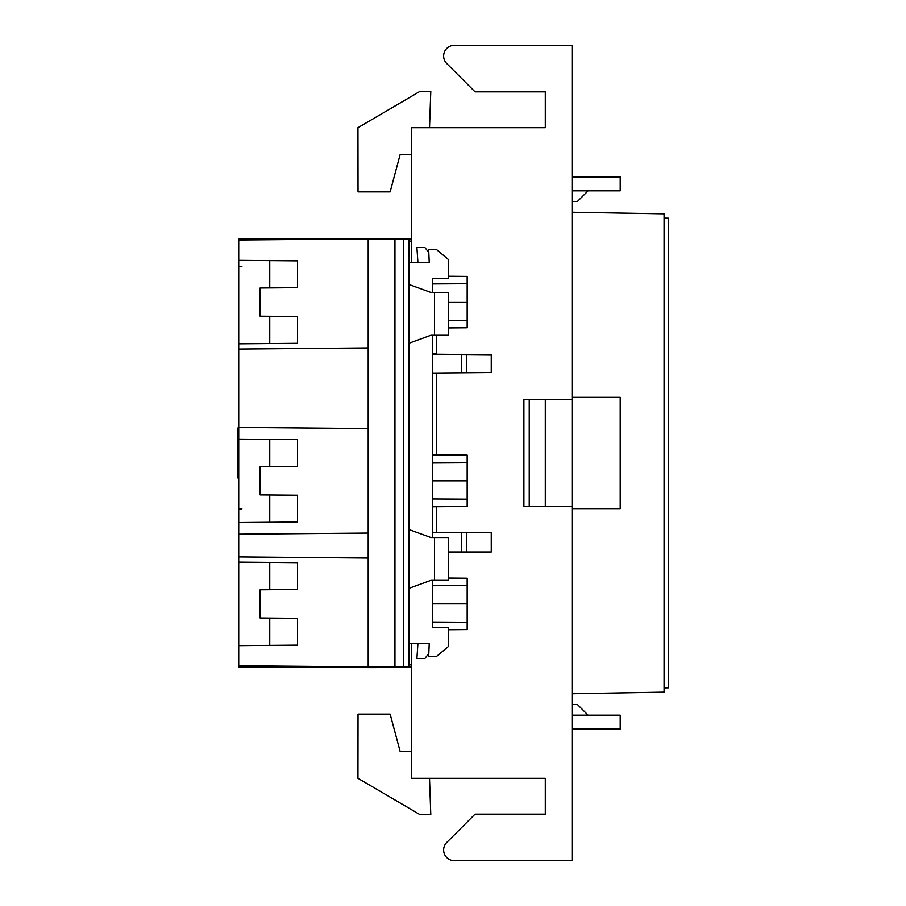 <?xml version="1.0" encoding="UTF-8"?>
<svg xmlns="http://www.w3.org/2000/svg" width="906" height="906" viewBox="0 0 906 906"><rect width="100%" height="100%" fill="white"/><g stroke="black" fill="none" stroke-linecap="round" stroke-linejoin="round"><path stroke-width="1.36" d="M238.72 427.066A3.205 3.205 0 0 0 237.644 429.455L237.644 476.545A3.205 3.205 0 0 0 238.72 478.934M237.644 429.455L237.644 434.268M237.644 471.732L237.644 476.545M248.346 239.92L350.01 238.98L247.281 238.98L247.281 239.931M333.952 666.873L366.59 666.873M353 239.014L355.99 238.98M317.949 239.32A8.562 8.562 0 0 1 318.901 239.252A8.562 8.562 0 0 0 317.949 239.32M316.692 666.431L318.901 666.748A8.562 8.562 0 0 1 316.692 666.431A8.562 8.562 0 0 0 318.901 666.748M376.873 666.963L376.216 667.62L367.666 667.62L367.745 666.884M376.647 238.799L367.723 238.878M432.4 454.835L467.179 455.14L467.179 506.499L436.681 506.771L436.681 532.717M448.447 578.039L467.179 578.198L467.179 629.568L448.447 629.727L467.179 629.568M448.447 276.273L467.179 276.432L467.179 327.802L448.447 327.961L467.179 327.802M436.681 335.288L436.681 354.02L432.4 354.02M434.54 580.338L448.447 580.338L448.447 537.541L434.54 537.541L434.54 580.338L430.905 580.338L408.855 588.368L408.855 667.235L388.527 666.963M434.54 335.288L448.447 335.288L448.447 292.491L434.54 292.491L434.54 335.288L430.905 335.288L408.855 343.317L408.855 529.512L430.905 537.541L434.54 537.541M403.464 238.912L403.464 667.088L394.948 667.02L394.948 238.98L408.855 238.867L408.855 284.461L430.905 292.491L434.54 292.491M403.464 667.088L408.855 667.133M436.681 373.034L436.681 454.869M436.681 373.283L432.4 373.283M428.47 252.072L424.914 247.542L416.907 247.542L417.926 262.525L429.24 262.525L428.685 249.682L436.681 249.682L448.447 259.558L448.447 278.572L432.4 278.572L432.4 292.491M432.4 335.288L432.4 537.541M432.4 580.338L432.4 627.428L448.447 627.428L448.447 646.442L436.681 656.318L428.685 656.318L429.24 643.475L408.855 643.475L417.926 643.475L416.907 658.458L424.914 658.458L428.47 653.928M429.24 262.525L408.855 262.525M429.24 643.475L408.855 643.475M388.527 239.037L408.855 238.867M394.948 238.98L368.198 239.218L368.198 666.782L394.948 667.02M368.198 347.949L238.72 349.082L238.72 439.093L297.576 439.603L297.576 466.397L260.124 466.726L260.124 494.925L297.576 495.242L297.576 522.037L238.72 522.558L238.72 534.2L368.198 533.079M368.198 428.572L238.72 427.439M368.198 558.051L238.72 556.918L238.72 534.2M269.75 316.296L269.75 343.578L297.576 343.34L238.72 343.85L238.72 349.082M269.75 466.635L269.75 439.365L297.576 439.603M269.75 495.004L269.75 522.286L297.576 522.037M238.72 556.918L238.72 562.15L297.576 562.66L297.576 589.455L260.124 589.783L260.124 617.983L297.576 618.311L297.576 645.106L238.72 645.616L238.72 665.751L388.527 667.065M269.75 589.704L269.75 562.422L297.576 562.66M238.72 439.093L238.72 522.558M388.527 238.697L238.72 240.011L238.72 343.85M238.72 562.15L238.72 645.616M238.72 260.384L297.576 260.894L297.576 287.689L260.124 288.017L260.124 316.217L297.576 316.545L297.576 343.34M269.75 287.938L269.75 260.656L297.576 260.894M269.75 618.062L269.75 645.344L297.576 645.106M432.4 354.223L491.256 354.733L491.256 372.559L432.4 373.068M461.29 354.473L461.29 372.819M466.647 354.518L466.647 372.774M432.4 532.717L491.256 532.717L491.256 551.981L448.447 551.981M461.29 532.717L461.29 551.981M466.647 532.717L466.647 551.981M448.447 302.117L467.179 302.117M432.4 603.883L467.179 603.883M432.4 480.826L467.179 480.826M247.281 665.831L247.281 667.02L367.734 667.02M383.181 667.02L376.817 667.02M247.281 667.02L238.72 667.02L238.72 665.751M238.72 238.98L247.281 238.98M411.539 667.02L408.855 667.02M408.855 238.98L411.539 238.98M572.048 693.77L664.075 692.161L664.075 213.839L572.048 212.231M408.855 241.121L411.539 241.121M664.075 218.12L668.356 218.199L668.356 687.801L664.075 687.88M408.855 664.879L411.539 664.879M446.771 63.567L475.05 91.846L446.771 63.567A10.702 10.702 179.9 0 1 454.336 45.3L572.048 45.3L572.048 860.7L454.336 860.7L545.299 860.7M588.096 715.174L577.394 704.472L572.048 704.472M588.096 190.826L577.394 201.528L572.048 201.528M545.299 399.501L545.299 506.499M475.05 91.846L545.299 91.846L545.299 127.701L411.539 127.701L411.539 262.525M545.299 91.846L545.299 127.701M411.539 154.45L400.169 154.45L390.135 191.902L358.029 191.902L357.949 127.701L420.09 91.313L430.792 91.313L429.523 127.701M529.24 399.501L529.24 506.499M454.336 860.7A10.702 10.702 -0.1 0 1 446.771 842.433L475.05 814.154L545.299 814.154L545.299 778.299L411.539 778.299L411.539 643.475M545.299 814.154L545.299 778.299M411.539 751.55L400.169 751.55L390.135 714.098L358.029 714.098L357.949 778.299L420.09 814.687L430.792 814.687L429.523 778.299M572.048 506.499L523.895 506.499L523.895 399.501L572.048 399.501M400.169 154.45L394.438 175.855M400.169 751.55L394.438 730.145M572.048 715.174L620.202 715.174L620.202 729.081L572.048 729.081M572.048 397.36L620.202 397.36L620.202 508.64L572.048 508.64M572.048 190.826L620.202 190.826L620.202 176.919L572.048 176.919M238.72 508.844L241.902 508.844M238.72 266.432L241.902 266.432M432.4 462.66L467.179 462.445M432.4 585.718L467.179 585.503M432.4 283.963L467.179 283.748M408.855 588.368L408.855 529.512M408.855 343.317L408.855 284.461M448.447 320.373L467.179 320.498M432.4 622.037L467.179 622.252M432.4 498.98L467.179 499.195M467.179 506.499L432.4 506.805"/></g></svg>
